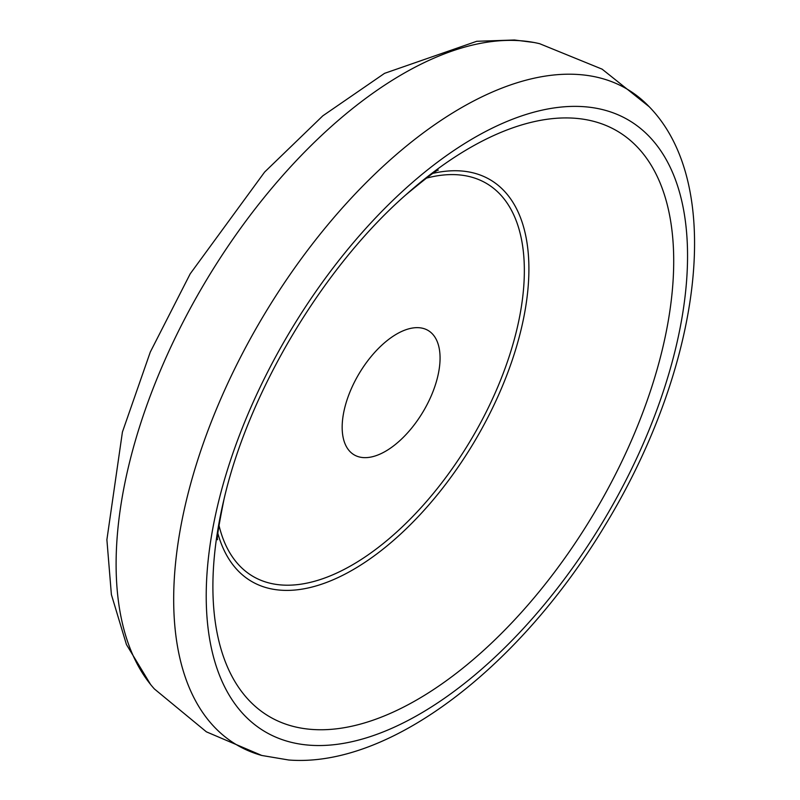 <?xml version="1.0" encoding="UTF-8"?>
<svg xmlns="http://www.w3.org/2000/svg" width="800" height="800" viewBox="0 0 800 800"><rect width="100%" height="100%" fill="white"/><g stroke="black" fill="none" stroke-linecap="round" stroke-linejoin="round"><path stroke-width="1.2" d="M154.37 688.93A380.53 195.77 -59.2 0 1 150.59 684.49A380.53 195.77 -59.2 0 1 161.67 367.5A380.53 195.77 -59.2 0 1 519.9 40.7A380.53 195.77 -59.2 0 1 533.96 42.48A380.53 195.77 -59.2 0 1 539.67 43.71L602.12 69.16L649.2 106.73A381.6 196.32 -59.2 0 0 578.57 74.53A381.6 196.32 -59.2 0 0 219.33 402.25A381.6 196.32 -59.2 0 0 261.8 755.47L206.4 731.84L154.37 688.93M418.95 327.71A72.37 37.23 -59.2 0 1 431.41 395.44A72.37 37.23 -59.2 0 1 363.28 457.59A72.37 37.23 -59.2 0 1 350.82 389.87A72.37 37.23 -59.2 0 1 418.95 327.71M310.04 745.23A355.8 183.05 -59.2 0 1 248.77 412.25A355.8 183.05 -59.2 0 1 583.73 106.68A355.8 183.05 -59.2 0 1 645 439.66A355.8 183.05 -59.2 0 1 310.04 745.23M426.17 178.21A228.58 117.6 -59.2 0 1 457.65 174.78A228.58 117.6 -59.2 0 1 497.02 388.69A228.58 117.6 -59.2 0 1 281.83 585A228.58 117.6 -59.2 0 1 218.96 525.22M433.15 173.31A233.62 120.19 -59.2 0 1 460.73 170.93A233.62 120.19 -59.2 0 1 500.96 389.57A233.62 120.19 -59.2 0 1 281.03 590.2A233.62 120.19 -59.2 0 1 217.95 533.69M574.32 118.21A340.58 175.22 -59.2 0 1 632.98 436.95A340.58 175.22 -59.2 0 1 312.34 729.46A340.58 175.22 -59.2 0 1 224.01 499.25C248.84 391.61 322.71 267.9 405.7 194.98A340.58 175.22 -59.2 0 1 574.32 118.21M150.59 684.49L126.44 644.55L111.39 594.58L106.89 539.73L122.42 432.03L150.28 352.08L190.21 273.8L264.62 172.06L322.81 115.84L384.56 73.34L476.73 41.29L514.48 40L533.96 42.48M649.2 106.73C727.02 186.65 699.75 370.03 605.22 525.14C520.79 665.62 391.07 768 288.69 760L261.8 755.47M405.7 194.98C426.53 177.74 437.39 169.46 438.29 170.14M224.01 499.25C218.71 525.76 216.58 539.25 217.6 539.72"/></g></svg>
